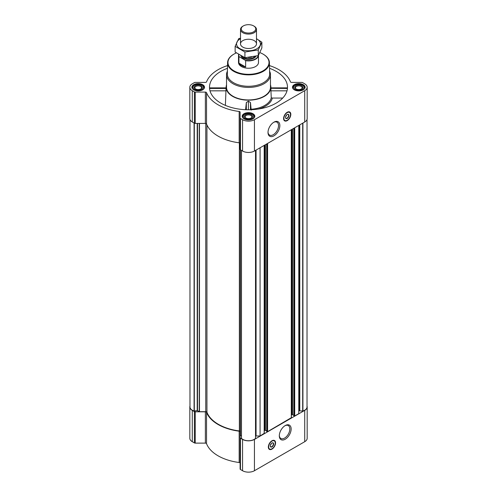 <?xml version="1.0" encoding="UTF-8"?>
<svg xmlns="http://www.w3.org/2000/svg" width="497" height="497" viewBox="0 0 497 497"><rect width="100%" height="100%" fill="white"/><g stroke="black" fill="none" stroke-linecap="round" stroke-linejoin="round"><path stroke-width="0.75" d="M273.586 122.386A7.443 4.299 -60 0 1 276.991 122.187A7.443 4.299 -60 0 1 278.134 128.151A7.443 4.299 -60 0 1 273.269 134.712A7.443 4.299 -60 0 1 269.548 135.078A7.443 4.299 -60 0 1 268.013 132.034M189.972 406.043A8.393 4.846 0 0 0 189.823 406.956A8.393 4.846 0 0 0 192.277 410.379L194.383 411.597A1.199 0.69 0 0 0 195.234 411.802L205.367 411.802A1.199 0.69 0 0 1 206.535 412.342A42.99 24.819 0 0 0 239.169 431.185A1.199 0.69 0 0 1 240.107 431.862L240.107 469.025A1.199 0.69 0 0 0 240.461 469.516L242.567 470.734A8.393 4.846 0 0 0 254.433 470.734L304.723 441.696A8.393 4.846 0 0 0 307.177 438.273L307.177 406.956A8.393 4.846 0 0 0 307.028 406.043M240.107 463.179A1.199 0.69 0 0 0 239.169 462.502A42.99 24.819 0 0 1 206.535 443.659A1.199 0.69 0 0 0 205.367 443.119L195.234 443.119A1.199 0.69 0 0 1 194.383 442.914L192.277 441.696A8.393 4.846 0 0 1 189.823 438.273L189.823 406.956M209.802 88.447L226.06 88.447M227.458 68.3A38.996 22.514 0 0 0 209.579 88.652A38.996 22.514 0 0 0 220.929 103.177A38.996 22.514 0 0 0 262.298 108.315A38.996 22.514 0 0 0 287.421 88.652A38.996 22.514 0 0 0 269.542 68.3M286.999 90.833L270.921 90.833L270.94 88.298L287.198 88.447M226.526 84.825A22.371 12.916 0 0 0 226.141 86.776A22.371 12.916 0 0 0 232.677 96.393A22.371 12.916 0 0 0 257.446 99.096A22.371 12.916 0 0 0 270.859 86.776A22.371 12.916 0 0 0 270.474 84.825M225.383 105.389L226.06 88.298M251.196 110.141L250.469 102.537L248.401 101.189L246.332 102.525L245.586 109.707M251.165 109.241A22.943 13.245 0 0 0 271.263 97.735L272.294 98.064A23.974 13.841 180 0 1 258.061 109.085M270.921 90.833L271.263 97.735M282.706 98.064L272.294 98.064M303.251 84.683A6.312 3.647 180 0 1 305.102 87.255A6.312 3.647 180 0 1 298.79 90.901A6.312 3.647 180 0 1 292.472 87.255A6.312 3.647 180 0 1 296.374 83.887A6.312 3.647 180 0 1 303.251 84.683M202.677 84.683A6.312 3.647 180 0 1 204.528 87.255A6.312 3.647 180 0 1 198.21 90.901A6.312 3.647 180 0 1 191.898 87.255A6.312 3.647 180 0 1 195.799 83.887A6.312 3.647 180 0 1 202.677 84.683M252.967 113.714A6.312 3.647 180 0 1 254.812 116.292A6.312 3.647 180 0 1 248.5 119.932A6.312 3.647 180 0 1 242.188 116.292A6.312 3.647 180 0 1 246.083 112.925A6.312 3.647 180 0 1 252.967 113.714M227.52 65.592A42.99 24.819 0 0 0 206.535 81.868A1.199 0.69 0 0 1 205.367 82.415L195.234 82.415A1.199 0.69 0 0 0 194.383 82.614L192.277 83.831A8.393 4.846 0 0 0 189.823 87.255A8.393 4.846 0 0 0 192.277 90.684L194.383 91.902A1.199 0.69 0 0 0 195.234 92.1L205.367 92.1A1.199 0.69 0 0 1 206.535 92.641A42.99 24.819 0 0 0 239.169 111.483A1.199 0.69 0 0 1 240.107 112.16L240.107 118.013A1.199 0.69 0 0 0 240.461 118.497L242.567 119.715A8.393 4.846 0 0 0 254.433 119.715L304.723 90.684A8.393 4.846 0 0 0 307.177 87.255A8.393 4.846 0 0 0 304.723 83.831L302.617 82.614A1.199 0.69 0 0 0 301.766 82.415L291.633 82.415A1.199 0.69 0 0 1 290.465 81.868A42.99 24.819 0 0 0 269.48 65.592M189.972 119.485L189.972 406.956A8.07 4.659 0 0 0 194.078 411.013L197.21 410.584L199.471 411.684L205.77 411.684A1.199 0.69 0 0 1 206.938 412.23A42.549 24.564 0 0 0 239.368 430.949A1.199 0.69 0 0 1 240.312 431.626L240.312 149.709M293.845 415.647L294.69 416.008L298.79 413.641L298.79 125.424M266.721 431.309L267.572 431.663L291.304 417.704M255.57 436.049A1.199 0.69 0 0 1 256.061 435.987L260.08 435.987L264.18 433.365M260.08 435.987L260.08 147.771M189.823 87.255L189.823 118.572A8.393 4.846 0 0 0 192.277 122.001L194.383 123.219A1.199 0.69 0 0 0 195.234 123.418L205.367 123.418A1.199 0.69 0 0 1 206.535 123.958A42.99 24.819 0 0 0 239.169 142.801A1.199 0.69 0 0 1 240.107 143.478M240.107 118.013L240.107 149.33A1.199 0.69 0 0 0 240.461 149.814L242.567 151.032A8.393 4.846 0 0 0 254.433 151.032L304.723 122.001A8.393 4.846 0 0 0 307.177 118.572L307.177 87.255M287.204 120.628A5.113 2.951 -60 0 1 284.651 120.883A5.113 2.951 -60 0 1 284.651 114.975A5.113 2.951 -60 0 1 289.763 112.024A5.113 2.951 -60 0 1 290.546 116.124A5.113 2.951 -60 0 1 287.204 120.628M273.928 135.849A8.374 4.833 -60 0 1 268.007 132.432A8.374 4.833 -60 0 1 273.928 122.175A8.374 4.833 -60 0 1 279.848 125.598A8.374 4.833 -60 0 1 273.928 135.849M240.312 435.26L241.43 435.987M241.443 150.38L241.474 438.379A8.07 4.659 0 0 0 248.5 440.746A8.07 4.659 0 0 0 255.526 438.379L255.557 150.38M264.274 430.632L264.944 430.247L264.944 144.962M266.678 430.986L264.944 430.247M291.397 414.976L292.062 414.591L292.062 129.307M293.795 415.33L292.062 414.591M307.028 119.485L307.028 406.956A8.07 4.659 0 0 1 302.921 411.013L299.138 410.833A1.199 0.69 0 0 0 298.79 411.317M240.107 437.708A1.199 0.69 0 0 0 240.461 438.199L242.567 439.416A8.393 4.846 0 0 0 254.433 439.416L304.723 410.379A8.393 4.846 0 0 0 307.177 406.956M271.946 449.133A5.113 2.951 -60 0 1 269.393 449.387A5.113 2.951 -60 0 1 269.393 443.486A5.113 2.951 -60 0 1 274.506 440.528A5.113 2.951 -60 0 1 275.288 444.629A5.113 2.951 -60 0 1 271.946 449.133M285.228 439.236A8.374 4.833 -60 0 1 279.308 435.819A8.374 4.833 -60 0 1 285.228 425.562A8.374 4.833 -60 0 1 291.149 428.979A8.374 4.833 -60 0 1 285.228 439.236M269.604 71.189A21.974 12.686 180 0 1 270.474 74.73L270.474 87.255A21.974 12.686 180 0 1 248.5 99.947A21.974 12.686 180 0 1 226.526 87.255L226.526 74.73A21.974 12.686 180 0 1 227.396 71.189M250.469 109.744L250.469 102.537M246.332 109.738L246.332 102.525M248.401 109.769L248.401 101.189M226.079 90.833L210.001 90.833M259.875 52.601A20.52 11.847 180 0 1 263.012 54.086L263.012 54.086A20.52 11.847 180 0 1 263.012 70.841A20.52 11.847 180 0 1 233.988 70.841A20.52 11.847 180 0 1 233.988 54.086A20.52 11.847 180 0 1 236.348 52.918M258.49 55.279L258.49 62.467A9.99 5.765 180 0 1 248.5 68.232A9.99 5.765 180 0 1 238.51 62.467L238.51 55.148A9.99 5.765 180 0 1 238.591 54.415M263.149 54.167A20.917 12.077 180 0 1 263.292 54.248L263.292 54.248A20.917 12.077 180 0 1 269.417 62.641A20.917 12.077 180 0 1 248.5 74.867A20.917 12.077 180 0 1 227.583 62.641A20.917 12.077 180 0 1 233.708 54.248A20.917 12.077 180 0 1 233.851 54.167M269.417 62.641L269.66 73.916A21.16 12.22 180 0 1 248.5 86.285A21.16 12.22 180 0 1 227.34 73.916L227.583 62.641M270.474 74.73A21.974 12.686 180 0 1 248.5 87.416A21.974 12.686 180 0 1 226.526 74.73M286.763 120.491A5.113 2.951 -60 0 1 284.483 120.777M289.589 111.937A5.113 2.951 -60 0 1 290.478 114.049M286.564 115.012A1.783 1.031 -60 0 1 285.632 116.621M287.129 114.546A2.181 1.261 -60 0 1 288.142 114.478A2.181 1.261 -60 0 1 288.477 116.223A2.181 1.261 -60 0 1 287.055 118.149A2.181 1.261 -60 0 1 285.961 118.255A2.181 1.261 -60 0 1 285.514 117.342M287.204 118.41A2.398 1.385 -60 0 1 285.508 117.435A2.398 1.385 -60 0 1 287.204 114.496A2.398 1.385 -60 0 1 288.9 115.478A2.398 1.385 -60 0 1 287.204 118.41M287.204 120.268A4.672 2.696 -60 0 1 286.023 120.703A4.672 2.696 -60 0 1 284.868 115.105A4.672 2.696 -60 0 1 290.291 113.31A4.672 2.696 -60 0 1 287.204 120.268M285.937 120.709A4.796 2.771 -60 0 1 285.85 120.721A4.796 2.771 -60 0 1 284.663 120.522A4.796 2.771 -60 0 1 284.663 114.987A4.796 2.771 -60 0 1 289.453 112.216A4.796 2.771 -60 0 1 290.223 113.142A4.796 2.771 -60 0 1 290.26 113.229M252.737 114.496L252.172 114.167A5.194 3.001 180 0 1 252.172 118.41A5.194 3.001 180 0 1 244.828 118.41A5.194 3.001 180 0 1 244.828 114.167A5.194 3.001 180 0 1 252.172 114.167L252.737 114.496A5.995 3.46 180 0 1 254.495 116.944A5.995 3.46 180 0 1 254.377 117.621M251.327 114.658A3.995 2.305 180 0 1 251.327 117.919A3.995 2.305 180 0 1 245.673 117.919A3.995 2.305 180 0 1 245.673 114.658A3.995 2.305 180 0 1 251.327 114.658M242.623 117.621A5.995 3.46 180 0 1 242.505 116.944A5.995 3.46 180 0 1 244.263 114.496L244.828 114.167M303.027 85.465L302.462 85.136A5.194 3.001 180 0 1 302.462 89.379A5.194 3.001 180 0 1 295.112 89.379A5.194 3.001 180 0 1 295.112 85.136A5.194 3.001 180 0 1 302.462 85.136L303.027 85.465A5.995 3.46 180 0 1 304.779 87.907A5.995 3.46 180 0 1 304.667 88.59M301.611 85.627A3.995 2.305 180 0 1 301.611 88.888A3.995 2.305 180 0 1 295.963 88.888A3.995 2.305 180 0 1 295.963 85.627A3.995 2.305 180 0 1 301.611 85.627M292.913 88.59A5.995 3.46 180 0 1 292.795 87.907A5.995 3.46 180 0 1 294.547 85.465L295.112 85.136M202.453 85.465L201.888 85.136A5.194 3.001 180 0 1 201.888 89.379A5.194 3.001 180 0 1 194.538 89.379A5.194 3.001 180 0 1 194.538 85.136A5.194 3.001 180 0 1 201.888 85.136L202.453 85.465A5.995 3.46 180 0 1 204.205 87.907A5.995 3.46 180 0 1 204.087 88.59M201.037 85.627A3.995 2.305 180 0 1 201.037 88.888A3.995 2.305 180 0 1 195.389 88.888A3.995 2.305 180 0 1 195.389 85.627A3.995 2.305 180 0 1 201.037 85.627M192.333 88.59A5.995 3.46 180 0 1 192.221 87.907A5.995 3.46 180 0 1 193.973 85.465L194.538 85.136M245.922 118.056A3.349 1.932 180 0 1 245.151 116.82A3.349 1.932 180 0 1 247.22 115.037A3.349 1.932 180 0 1 250.867 115.453A3.349 1.932 180 0 1 251.849 116.82A3.349 1.932 180 0 1 251.078 118.056M195.638 89.019A3.349 1.932 180 0 1 194.867 87.789A3.349 1.932 180 0 1 196.93 86A3.349 1.932 180 0 1 200.577 86.422A3.349 1.932 180 0 1 201.558 87.789A3.349 1.932 180 0 1 200.788 89.019M296.212 89.019A3.349 1.932 180 0 1 295.442 87.789A3.349 1.932 180 0 1 297.504 86A3.349 1.932 180 0 1 301.157 86.422A3.349 1.932 180 0 1 302.133 87.789A3.349 1.932 180 0 1 301.362 89.019M284.887 425.774A7.443 4.299 -60 0 1 288.291 425.575A7.443 4.299 -60 0 1 289.434 431.539A7.443 4.299 -60 0 1 284.57 438.099A7.443 4.299 -60 0 1 280.848 438.466A7.443 4.299 -60 0 1 279.314 435.422M271.505 448.996A5.113 2.951 -60 0 1 269.225 449.282M274.332 440.441A5.113 2.951 -60 0 1 275.226 442.56M271.306 443.517A1.783 1.031 -60 0 1 270.38 445.126M271.871 443.051A2.181 1.261 -60 0 1 272.884 442.982A2.181 1.261 -60 0 1 273.22 444.728A2.181 1.261 -60 0 1 271.797 446.654A2.181 1.261 -60 0 1 270.703 446.76A2.181 1.261 -60 0 1 270.256 445.846M271.946 446.915A2.398 1.385 -60 0 1 270.256 445.939A2.398 1.385 -60 0 1 271.946 443.001A2.398 1.385 -60 0 1 273.642 443.983A2.398 1.385 -60 0 1 271.946 446.915M271.946 448.779A4.672 2.696 -60 0 1 270.772 449.207A4.672 2.696 -60 0 1 269.61 443.61A4.672 2.696 -60 0 1 275.034 441.814A4.672 2.696 -60 0 1 271.946 448.779M270.685 449.213A4.796 2.771 -60 0 1 270.592 449.232A4.796 2.771 -60 0 1 269.405 449.027A4.796 2.771 -60 0 1 269.405 443.492A4.796 2.771 -60 0 1 274.201 440.721A4.796 2.771 -60 0 1 274.971 441.647A4.796 2.771 -60 0 1 275.003 441.734M258.185 55.658A9.76 5.635 180 0 1 245.288 60.286L239.281 56.813A9.76 5.635 180 0 1 238.765 54.521M239.281 56.813L238.933 56.795A9.99 5.765 180 0 1 238.51 55.148M258.483 55.279A9.99 5.765 180 0 1 245.642 60.671L245.288 60.286M245.642 60.671L245.642 67.008L238.933 63.138A9.99 5.765 0 0 0 245.642 67.008M238.933 56.795L238.933 63.138M254.153 26.204L253.632 25.9A7.256 4.187 180 0 1 253.632 31.827A7.256 4.187 180 0 1 243.368 31.827A7.256 4.187 180 0 1 243.368 25.9A7.256 4.187 180 0 1 253.632 25.9L254.153 26.204A7.989 4.616 180 0 1 256.489 29.466A7.989 4.616 180 0 1 248.5 34.076A7.989 4.616 180 0 1 240.511 29.466A7.989 4.616 180 0 1 242.847 26.204L243.368 25.9M256.489 38.741A11.947 6.896 180 0 1 256.949 48.743A11.947 6.896 180 0 1 239.834 48.619A11.947 6.896 180 0 1 240.511 38.741M254.153 47.134A7.989 4.616 180 0 1 242.847 47.134A7.989 4.616 180 0 1 242.847 40.605A7.989 4.616 180 0 1 254.153 40.605A7.989 4.616 180 0 1 254.153 47.134L254.153 47.134M240.511 38.176L238.715 38.636L235.131 46.351L244.915 52.005L258.285 49.936L261.869 42.214L256.489 38.71M261.869 42.214L261.869 47.911L258.285 55.627L244.915 57.695L235.131 52.048L235.131 46.351M258.285 49.936L258.285 55.627M244.915 52.005L244.915 57.695M294.69 416.008L294.69 127.791M291.304 417.965L291.304 129.748M267.572 431.663L267.572 143.447M264.18 433.626L264.18 145.404M192.277 90.684L192.277 122.001M194.383 91.902L194.383 123.219M195.234 92.1L195.234 123.418M205.367 92.1L205.367 123.418M206.535 92.641L206.535 123.958M239.169 111.483L239.169 142.801M240.461 118.497L240.461 149.814M242.567 119.715L242.567 151.032M254.433 119.715L254.433 151.032M304.723 90.684L304.723 122.001M199.471 411.684L199.471 123.418M205.77 411.684L205.77 123.461M194.078 411.013L194.078 123.039M194.315 411.031L194.315 123.175M197.21 410.584L197.21 123.418M197.514 410.634L197.514 123.418M199.247 411.628L199.247 123.418M206.938 412.23L206.938 124.927M239.368 430.949L239.368 142.838M240.405 435.391L240.405 149.783M241.474 438.379L241.474 150.398M255.526 438.379L255.526 150.398M256.061 435.987L256.061 150.094M265.392 430.247L265.392 144.702M266.721 431.439L266.721 143.937M267.119 431.663L267.119 143.708M292.516 414.591L292.516 129.046M293.845 415.778L293.845 128.282M294.236 416.008L294.236 128.052M299.138 410.833L299.138 125.225M299.486 410.634L299.486 125.02M299.79 410.584L299.79 124.846M302.685 411.031L302.685 123.175M302.921 411.013L302.921 123.039M192.277 410.379L192.277 441.696M194.383 411.597L194.383 442.914M195.234 411.802L195.234 443.119M205.367 411.802L205.367 443.119M206.535 412.342L206.535 443.659M239.169 431.185L239.169 462.502M240.461 438.199L240.461 469.516M242.567 439.416L242.567 470.734M254.433 439.416L254.433 470.734M304.723 410.379L304.723 441.696M285.446 120.746A5.038 2.907 -60 0 1 284.241 120.554M289.273 111.837A5.038 2.907 -60 0 1 290.043 112.788M270.188 449.251A5.038 2.907 -60 0 1 268.983 449.058M274.015 440.342A5.038 2.907 -60 0 1 274.785 441.293M255.936 56.217A7.753 4.473 180 0 1 248.084 59.429A7.753 4.473 180 0 1 240.871 55.757M251.619 57.068A7.151 4.131 180 0 1 248.264 57.478M254.744 56.49A7.151 4.131 180 0 1 248.481 58.603A7.151 4.131 180 0 1 242.244 56.472M226.141 86.776L226.067 87.907M270.859 86.776L270.933 87.907M241.43 438.286L241.43 150.374M255.57 438.286L255.57 150.374M264.274 433.496L264.274 145.354M266.678 431.371L266.678 143.962M291.397 417.834L291.397 129.692M293.795 415.716L293.795 128.307M287.341 87.87L270.927 87.87M226.073 87.87L209.659 87.87M289.453 112.216L288.714 111.788M284.663 120.522L283.917 120.094M242.505 116.944L242.505 117.435M254.495 116.944L254.495 117.435M292.795 87.907L292.795 88.404M304.779 87.907L304.779 88.404M192.221 87.907L192.221 88.404M204.205 87.907L204.205 88.404M274.201 440.721L273.456 440.292M269.405 449.027L268.66 448.598M240.511 29.466L240.511 43.866M256.489 29.466L256.489 43.866"/></g></svg>
